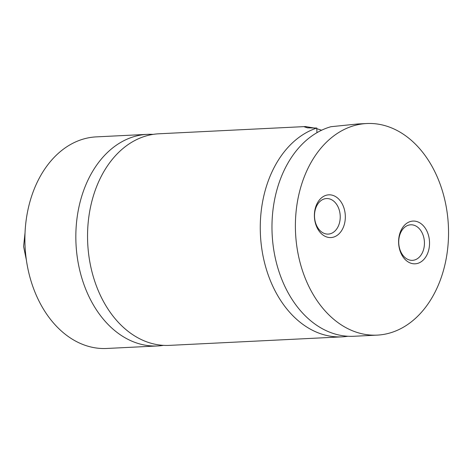 <?xml version="1.0" encoding="UTF-8"?>
<svg xmlns="http://www.w3.org/2000/svg" width="472" height="472" viewBox="0 0 472 472"><rect width="100%" height="100%" fill="white"/><g stroke="black" fill="none" stroke-linecap="round" stroke-linejoin="round"><path stroke-width="0.71" d="M163.471 345.356A105.923 76.493 -92.8 0 1 157.636 345.958A105.923 76.493 -92.8 0 1 137.901 343.398A105.923 76.493 -92.8 0 1 75.974 230.247A105.923 76.493 -92.8 0 1 147.187 134.367A105.923 76.493 -92.8 0 1 153.058 134.39M347.899 336.253A105.923 76.493 -92.8 0 1 342.058 336.855A105.923 76.493 -92.8 0 1 322.329 334.294A105.923 76.493 -92.8 0 1 260.314 231.54A105.923 76.493 -92.8 0 1 316.783 128.042L307.467 127.853L304.416 126.862L305.425 126.555L314.694 128.118M316.942 132.679L316.783 128.042M326.931 237.05A21.399 15.452 87.2 0 0 345.05 220.931A21.399 15.452 87.2 0 0 332.789 195.343A21.399 15.452 87.2 0 0 314.671 211.462A21.399 15.452 87.2 0 0 326.931 237.05M324.931 233.664A17.794 12.85 87.2 0 0 328.246 234.094A17.794 12.85 87.2 0 0 340.212 217.987A17.794 12.85 87.2 0 0 329.81 198.977A17.794 12.85 87.2 0 0 326.494 198.547A17.794 12.85 87.2 0 0 314.529 214.654A17.794 12.85 87.2 0 0 324.931 233.664M411.142 263.299A21.399 15.452 87.2 0 0 429.26 247.18A21.399 15.452 87.2 0 0 417.006 221.592A21.399 15.452 87.2 0 0 398.881 237.717A21.399 15.452 87.2 0 0 411.142 263.299M409.147 259.913A17.794 12.85 87.2 0 0 412.463 260.343A17.794 12.85 87.2 0 0 424.422 244.236A17.794 12.85 87.2 0 0 414.021 225.227A17.794 12.85 87.2 0 0 410.705 224.796A17.794 12.85 87.2 0 0 398.746 240.903A17.794 12.85 87.2 0 0 409.147 259.913M316.706 128.679L321.633 130.213M157.636 345.958L106.696 348.472A105.923 76.493 -92.8 0 1 86.966 345.911A105.923 76.493 -92.8 0 1 25.04 232.761A105.923 76.493 -92.8 0 1 96.253 136.88L147.187 134.367M342.058 336.855L169.342 345.38A105.923 76.493 -92.8 0 1 149.612 342.819A105.923 76.493 -92.8 0 1 87.686 229.669A105.923 76.493 -92.8 0 1 158.899 133.788L305.425 126.555M377.187 335.12L353.77 336.276A105.923 76.493 -92.8 0 1 334.04 333.716A105.923 76.493 -92.8 0 1 271.984 229.203A105.923 76.493 -92.8 0 1 330.961 126.708L357.805 123.971L366.744 123.528A105.923 76.493 -92.8 0 1 386.474 126.089A105.923 76.493 -92.8 0 1 448.4 239.239A105.923 76.493 -92.8 0 1 377.187 335.12A105.923 76.493 -92.8 0 1 357.457 332.559A105.923 76.493 -92.8 0 1 295.531 219.409A105.923 76.493 -92.8 0 1 366.744 123.528M25.046 232.655L23.6 246.52L26.402 260.178"/></g></svg>

